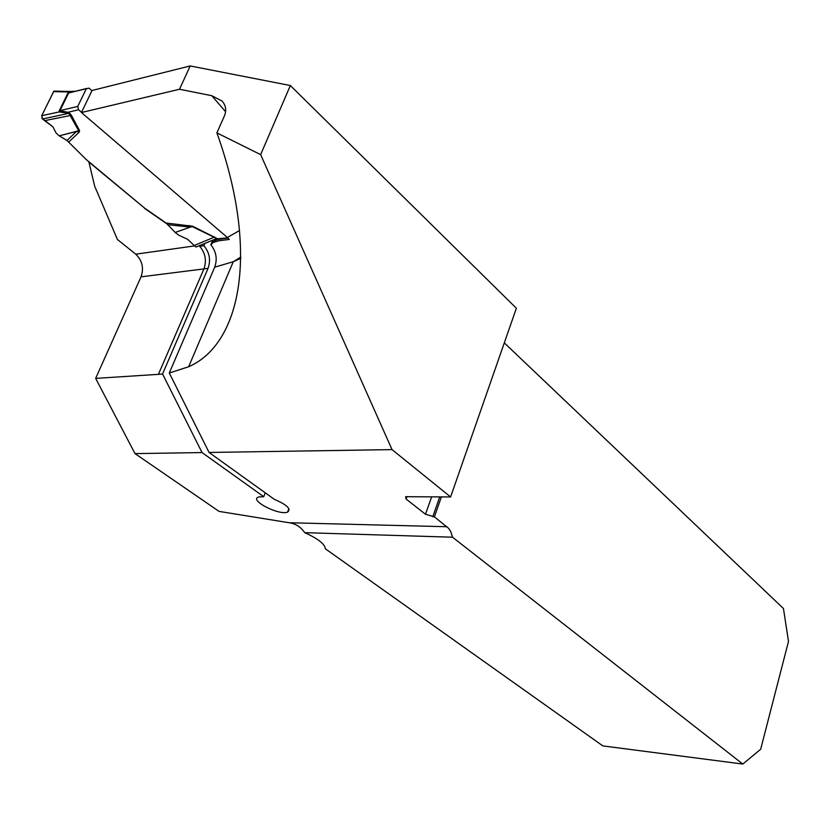 <?xml version="1.0" encoding="UTF-8"?>
<svg xmlns="http://www.w3.org/2000/svg" width="830" height="830" viewBox="0 0 830 830"><rect width="100%" height="100%" fill="white"/><g stroke="black" fill="none" stroke-linecap="round" stroke-linejoin="round"><path stroke-width="1.25" d="M204.657 243.916L203.869 245.732L199.688 246.303C205.404 253.015 206.815 260.547 203.931 268.91L141.038 276.836L95.658 378.387L135 453.605L219.058 511.394L289.089 522.734C295.573 523.606 300.782 526.915 304.714 532.663L452.526 537.207L742.819 764.057L602.871 745.911L325.401 548.827C324.862 544.044 317.973 538.66 304.714 532.663M141.038 276.836C144.036 268.08 142.272 260.527 135.747 254.177L117.435 239.507L94.724 186.314L88.81 161.663M88.706 161.892L144.742 208.216L85.905 159.246L67.002 140.467L76.671 131.316L59.221 135.84L67.002 140.467M187.466 239.216L188.099 239.746M167.868 224.546L144.638 208.434M240.793 258.306L233.292 261.72L214.711 267.156C217.543 258.991 216.246 251.521 210.83 244.767L215.593 240.057M441.404 496.869L434.391 516.851L425.489 514.247L406.098 499.058L405.631 496.703L450.607 496.952L516.374 308.241L290.344 85.532L190.205 65.944L92.068 90.48L81.423 112.538L227.368 237.484L229.308 239.445L215.063 241.26M240.804 257.051L233.292 261.72L188.649 366.756C240.949 343.994 259.666 252.123 216.889 132.883L224.432 115.878C226.673 110.193 225.853 105.223 221.973 101.001L211.743 95.689L179.508 89.256L81.423 112.538M214.711 267.156L169.289 373.002L209.067 452.454L274.253 499.287C287.035 504.816 291.475 509.091 287.574 512.11C278.797 515.71 248.388 499.878 258.659 496.983L263.743 496.693L202.053 452.568L162.545 373.988L208.06 268.339L203.931 268.91L158.416 374.351L95.658 378.387M188.649 366.756L169.289 373.002M504.298 342.883L783.447 608.514L788.5 641.403L760.674 749.241L742.819 764.057M203.869 245.732C209.534 252.455 210.934 259.987 208.06 268.339M162.545 373.988L158.416 374.351M210.83 244.767L212.542 240.804M434.391 516.851L448.615 528.326L450.866 531.864L452.526 537.207M265.258 492.833L263.743 496.693M190.205 65.944L179.508 89.256M450.607 496.952L392.04 449.611L209.067 452.454M202.053 452.568L135 453.605M216.889 132.883L260.641 154.639L290.344 85.532M260.641 154.639L392.04 449.611M91.954 90.709L89.007 88.136L69.004 92.784M81.537 112.309L78.559 109.757L77.761 106.396L86.507 88.364M79.607 130.663L79.016 132.375L76.671 131.316L78.58 130.507L68.89 113.305L59.169 111.925L41.728 115.702L42.517 118.991L44.633 120.661L71.401 115.297L79.607 130.663L59.221 135.84M144.742 208.216L166.052 223L175.213 232.462L190.215 227.088L168.034 224.723M166.052 223L192.685 226.248L175.213 232.462M192.685 226.248L216.962 238.449L217.429 239.299L214.327 240.129M77.304 90.833L68.6 93.022L59.968 110.701L67.987 112.289L68.039 113.264M44.633 120.661L52.933 126.824L56.025 132.925L58.92 135.612M227.752 237.826L215.976 238.926L195.942 247.029L194.22 245.504L214.078 237.224L192.425 226.683L190.215 227.088L189.313 225.47M194.22 245.504L187.611 239.289L178.803 235.201L175.524 232.742M56.046 91.155L53.577 91.642L68.9 91.974L71.027 91.476M53.577 91.642L41.728 115.702M71.183 91.445L75.291 91.196M215.976 238.926L214.348 236.789M69.149 92.701L68.9 91.974L67.863 93.157L59.231 110.826L59.169 111.925L60.289 110.847M78.559 109.757L67.987 112.289L69.544 113.108L68.89 113.305L42.517 118.991M216.962 238.449L195.942 247.029M56.689 91.705L53.867 91.207L42.164 114.81L41.884 118.213L52.933 126.824M135.747 254.177L194.645 245.898M213.922 242.246L219.058 240.7M227.368 237.484L239.579 230.491M225.604 111.708L211.743 95.689M211.443 244.425L213.04 240.742M407.001 496.537L406.098 499.058M439.765 496.848L432.752 516.82M425.489 514.247L431.662 496.776M289.089 522.734L446.976 526.739M69.544 113.108L71.401 115.297M79.016 132.375L68.859 141.93M59.231 110.826L77.761 106.396M86.413 88.53L67.863 93.157M70.861 91.559L73.611 91.622M221.973 101.001L222.533 101.623M212.688 240.793L210.996 244.705M288.902 508.666L287.574 512.11M227.949 238.013L216.672 239.621M53.971 91.113L71.1 91.476M71.017 91.487L68.921 92.804"/></g></svg>
